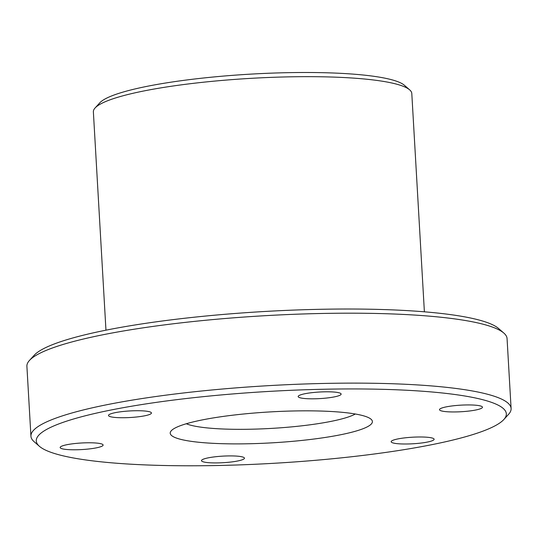 <?xml version="1.0" encoding="UTF-8"?>
<svg xmlns="http://www.w3.org/2000/svg" width="538" height="538" viewBox="0 0 538 538"><rect width="100%" height="100%" fill="white"/><g stroke="black" fill="none" stroke-linecap="round" stroke-linejoin="round"><path stroke-width="0.81" d="M95.071 107.99L99.786 102.832A154.413 23.625 -3.3 0 1 210.304 77.297A154.413 23.625 -3.3 0 1 404.388 85.266L409.66 89.853A159.477 24.398 176.7 0 0 209.215 81.621A159.477 24.398 176.7 0 0 95.071 107.99A159.477 24.398 176.7 0 0 93.37 111.87L105.959 330.177M424.388 311.811L411.799 93.511A159.477 24.398 176.7 0 0 409.66 89.853M29.469 360.426L34.176 355.268A235.422 36.019 -3.3 0 1 202.678 316.337A235.422 36.019 -3.3 0 1 498.571 328.489L503.844 333.076A240.486 36.792 176.7 0 0 201.589 320.661A240.486 36.792 176.7 0 0 29.469 360.426A240.486 36.792 176.7 0 0 26.9 366.284L30.935 436.21A240.486 36.792 -3.3 0 1 205.624 390.595A240.486 36.792 -3.3 0 1 511.1 408.524A240.486 36.792 -3.3 0 1 508.531 414.374L503.824 419.539A235.422 36.019 176.7 0 0 207.285 396.257A235.422 36.019 176.7 0 0 39.429 446.318A235.422 36.019 176.7 0 0 335.322 458.47A235.422 36.019 176.7 0 0 503.824 419.539M511.1 408.524L507.065 338.597A240.486 36.792 176.7 0 0 503.844 333.076M298.839 440.743A101.258 15.488 -3.3 0 1 171.299 430.73A101.258 15.488 -3.3 0 1 243.768 413.984A101.258 15.488 -3.3 0 1 371.038 419.21A101.258 15.488 -3.3 0 1 298.839 440.743M186.316 423.749A88.602 13.558 176.7 0 0 294.676 426.58A88.602 13.558 176.7 0 0 355.315 414.004M87.479 449.122A21.52 3.289 -3.3 0 1 60.148 447.522A21.52 3.289 -3.3 0 1 75.777 443.44A21.52 3.289 -3.3 0 1 103.108 445.047A21.52 3.289 -3.3 0 1 87.479 449.122M228.818 462.256A21.52 3.289 -3.3 0 1 201.481 460.656A21.52 3.289 -3.3 0 1 217.117 456.574A21.52 3.289 -3.3 0 1 244.447 458.174A21.52 3.289 -3.3 0 1 228.818 462.256M418.49 443.339A21.52 3.289 -3.3 0 1 391.16 441.732A21.52 3.289 -3.3 0 1 406.789 437.65A21.52 3.289 -3.3 0 1 434.119 439.257A21.52 3.289 -3.3 0 1 418.49 443.339M466.829 411.288A21.52 3.289 -3.3 0 1 439.499 409.68A21.52 3.289 -3.3 0 1 455.128 405.598A21.52 3.289 -3.3 0 1 482.458 407.205A21.52 3.289 -3.3 0 1 466.829 411.288M325.497 398.154A21.52 3.289 -3.3 0 1 298.16 396.546A21.52 3.289 -3.3 0 1 313.795 392.464A21.52 3.289 -3.3 0 1 341.126 394.072A21.52 3.289 -3.3 0 1 325.497 398.154M135.818 417.071A21.52 3.289 -3.3 0 1 108.488 415.47A21.52 3.289 -3.3 0 1 124.117 411.388A21.52 3.289 -3.3 0 1 151.447 412.989A21.52 3.289 -3.3 0 1 135.818 417.071M39.429 446.318L34.156 441.732A240.486 36.792 -3.3 0 1 30.935 436.21"/></g></svg>
